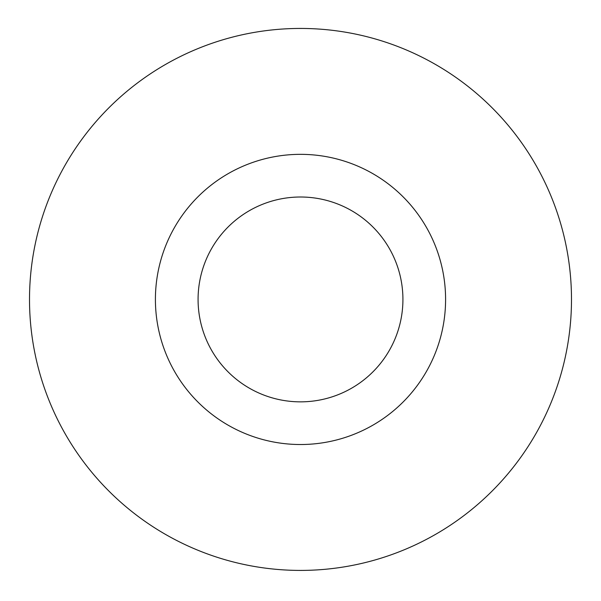<?xml version="1.0" encoding="UTF-8"?>
<svg xmlns="http://www.w3.org/2000/svg" width="601" height="601" viewBox="0 0 601 601"><rect width="100%" height="100%" fill="white"/><g stroke="black" fill="none" stroke-linecap="round" stroke-linejoin="round"><path stroke-width="0.9" d="M300.5 401.851A102.418 102.418 0 0 0 389.2 248.221A102.418 102.418 0 0 0 211.8 248.221A102.418 102.418 0 0 0 300.5 401.851M300.5 570.417A270.983 270.983 0 0 0 535.183 163.938A270.983 270.983 0 0 0 65.817 163.938A270.983 270.983 0 0 0 300.5 570.417M300.5 444.522A145.096 145.096 0 0 0 426.154 226.885A145.096 145.096 0 0 0 174.846 226.885A145.096 145.096 0 0 0 300.5 444.522"/></g></svg>
